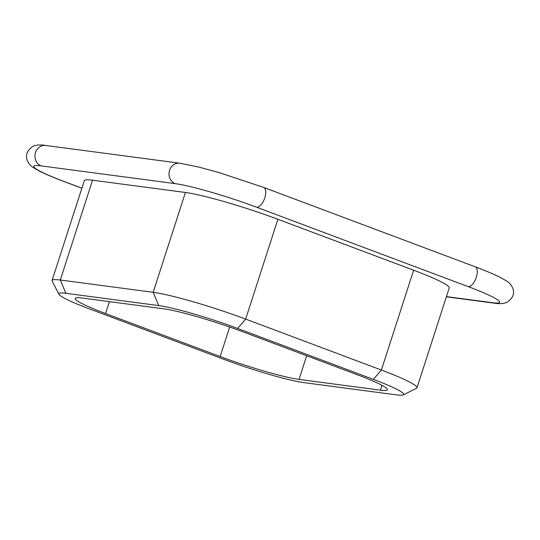 <?xml version="1.0" encoding="UTF-8"?>
<svg xmlns="http://www.w3.org/2000/svg" width="540" height="540" viewBox="0 0 540 540"><rect width="100%" height="100%" fill="white"/><g stroke="black" fill="none" stroke-linecap="round" stroke-linejoin="round"><path stroke-width="0.81" d="M373.376 379.39L381.382 370.042L413.627 270.216A71.638 6.615 17.9 0 1 449.246 287.928L417.002 387.754A71.638 6.615 -162.1 0 0 381.382 370.042L245.66 319.1A71.638 6.615 -162.1 0 0 153.171 292.302L60.305 280.017A71.638 6.615 -162.1 0 0 52.063 280.49A71.638 6.615 -162.1 0 0 52.171 281.165L58.955 294.287A61.101 5.643 -162.1 0 0 89.249 308.812L224.971 359.755A61.101 5.643 -162.1 0 0 303.858 382.61L396.725 394.902A61.101 5.643 -162.1 0 0 403.339 394.916A61.101 5.643 -162.1 0 0 373.376 379.39L237.647 328.448A61.101 5.643 -162.1 0 0 158.76 305.593L65.894 293.301A61.101 5.643 -162.1 0 0 58.955 294.287M413.627 270.216L277.898 219.281A71.638 6.615 17.9 0 0 185.416 192.476L92.543 180.191A71.638 6.615 17.9 0 0 84.308 180.664L52.063 280.49M299.025 379.404A61.101 5.643 17.9 0 1 220.144 356.549L105.563 313.544A61.101 5.643 17.9 0 1 75.188 298.438A61.101 5.643 17.9 0 1 82.215 298.033L163.593 308.799A61.101 5.643 17.9 0 1 242.48 331.661L357.055 374.659A61.101 5.643 17.9 0 1 387.437 389.765A61.101 5.643 17.9 0 1 380.403 390.17L299.025 379.404L306.666 355.752M403.339 394.916L416.522 388.24A71.638 6.615 -162.1 0 0 417.002 387.754M446.438 296.615L492.44 302.704A63.214 5.839 -162.1 0 0 468.281 286.659L256.757 207.272A63.214 5.839 -162.1 0 0 175.156 183.627L41.114 165.888A63.214 5.839 -162.1 0 0 65.273 181.94L81.884 188.17M229.669 327.044L220.144 356.549M109.411 301.631L105.563 313.544M381.969 385.331L380.403 390.17M237.647 328.448L245.66 319.1L277.898 219.281M158.76 305.593L153.171 292.302L185.416 192.476M65.894 293.301L60.305 280.017L92.543 180.191M81.864 188.224L64.793 181.818A10.537 4.732 -69.4 0 0 65.273 181.94M64.793 181.818C53.777 177.687 45.151 174.015 38.907 170.816L33.716 167.825C30.53 165.956 28.289 163.283 27 159.8C25.373 154.892 27.203 150.505 32.474 146.63C35.647 144.936 40.061 144.551 45.718 145.463L179.759 163.202L198.551 167.015L219.443 172.706L263.682 187.427L475.207 266.814C486.223 270.945 494.849 274.61 501.093 277.817L506.284 280.807C509.47 282.67 511.711 285.35 513 288.832C514.627 293.74 512.798 298.127 507.526 301.995C504.353 303.689 499.939 304.081 494.282 303.17A10.537 9.362 -82.5 0 1 492.44 302.704M475.207 266.814A10.537 4.732 110.6 0 1 476.118 277.823A10.537 4.732 110.6 0 1 468.281 286.659M263.682 187.427A10.537 4.732 110.6 0 1 264.593 198.437A10.537 4.732 110.6 0 1 256.757 207.272M179.759 163.202A10.537 9.362 97.5 0 0 169.283 171.362A10.537 9.362 97.5 0 0 175.156 183.627M45.718 145.463A10.537 9.362 97.5 0 0 35.242 153.63A10.537 9.362 97.5 0 0 41.114 165.888M494.282 303.17L446.371 296.825"/></g></svg>
